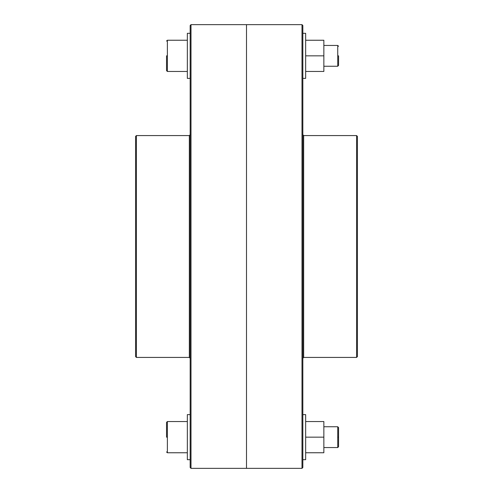 <?xml version="1.0" encoding="UTF-8"?>
<svg xmlns="http://www.w3.org/2000/svg" width="493" height="493" viewBox="0 0 493 493"><rect width="100%" height="100%" fill="white"/><g stroke="black" fill="none" stroke-linecap="round" stroke-linejoin="round"><path stroke-width="0.74" d="M190.169 79.12L190.169 78.381L190.169 79.12M190.169 414.619L190.169 413.88L190.169 414.619L187.34 414.619L190.169 414.619M190.169 444.304L190.169 423.505L190.169 444.304M190.169 309.074L190.169 288.276L190.169 309.074M190.169 204.724L190.169 183.926L190.169 204.724M190.169 69.495L190.169 48.696L190.169 69.495M190.169 134.743L189.337 135.575L189.337 357.425L190.169 358.257L189.337 357.425L189.337 135.575L136.407 135.575L135.575 136.407L135.575 356.593L136.407 357.425L136.407 135.575L136.407 357.425L189.337 357.425L136.407 357.425L135.575 356.593L135.575 136.407L136.407 135.575L189.337 135.575L190.169 134.743M191.001 24.65L190.169 25.482L190.169 467.518L191.001 468.35L191.001 24.65L191.001 468.35L246.5 468.35L246.5 24.65L191.001 24.65L246.5 24.65L246.5 468.35L191.001 468.35L190.169 467.518L190.169 25.482L191.001 24.65M302.831 134.743L303.663 135.575L356.593 135.575L357.425 136.407L357.425 356.593L356.593 357.425L303.663 357.425L302.831 358.257L303.663 357.425L356.593 357.425L356.593 135.575L303.663 135.575L303.663 357.425L303.663 135.575L302.831 134.743M301.999 24.65L302.831 25.482L302.831 467.518L301.999 468.35L246.5 468.35L246.5 24.65L301.999 24.65L246.5 24.65L246.5 468.35L301.999 468.35L301.999 24.65L301.999 468.35L302.831 467.518L302.831 25.482L301.999 24.65M356.593 135.575L356.593 357.425L357.425 356.593L357.425 136.407L356.593 135.575M190.169 33.314L187.34 33.314L187.34 78.381L190.169 78.381L187.34 78.381L187.34 33.314L190.169 33.314M302.831 33.314L305.66 33.314L305.66 78.381L302.831 78.381L305.66 78.381L305.66 33.314L302.831 33.314M167.374 55.845L167.374 40.235L167.374 55.845L166.542 55.845L167.374 55.845L167.374 71.46L187.34 71.46L167.374 71.46L166.542 70.628L166.542 55.845M337.736 55.845L338.568 55.845L338.568 65.415L338.568 55.845L337.736 55.845L337.736 45.448L337.736 66.247L323.858 66.247L337.736 66.247L338.568 65.415M337.736 45.448L323.858 45.448L337.736 45.448L338.568 46.28M187.34 40.235L167.374 40.235L187.34 40.235M167.374 55.851L167.374 71.46M337.736 55.851L337.736 66.247M166.542 55.851L166.542 70.628M323.858 40.247L323.858 71.448L305.66 71.448L323.858 71.448L323.858 55.845L305.66 55.845L323.858 55.845L323.858 40.247L305.66 40.247L323.858 40.247M323.858 421.552L323.858 452.753L305.66 452.753L323.858 452.753L323.858 437.155L305.66 437.155L323.858 437.155L323.858 421.552L305.66 421.552L323.858 421.552M167.374 437.155L166.542 437.155L166.542 422.372L166.542 437.155L167.374 437.155L167.374 421.54L187.34 421.54L167.374 421.54L167.374 452.765L187.34 452.765L167.374 452.765L167.374 437.149M337.736 437.155L338.568 437.155L338.568 427.585L338.568 446.72L338.568 437.155L337.736 437.155L337.736 426.753L337.736 447.552L323.858 447.552L337.736 447.552L337.736 437.149M323.858 426.753L337.736 426.753L323.858 426.753M302.831 459.686L305.66 459.686L305.66 414.619L302.831 414.619L305.66 414.619L305.66 459.686L302.831 459.686M190.169 459.686L187.34 459.686L187.34 414.619L187.34 459.686L190.169 459.686M167.374 40.235L166.542 41.067M167.374 421.54L166.542 422.372M337.736 426.753L338.568 427.585M337.736 447.552L338.568 446.72M167.374 452.765L166.542 451.933"/></g></svg>
